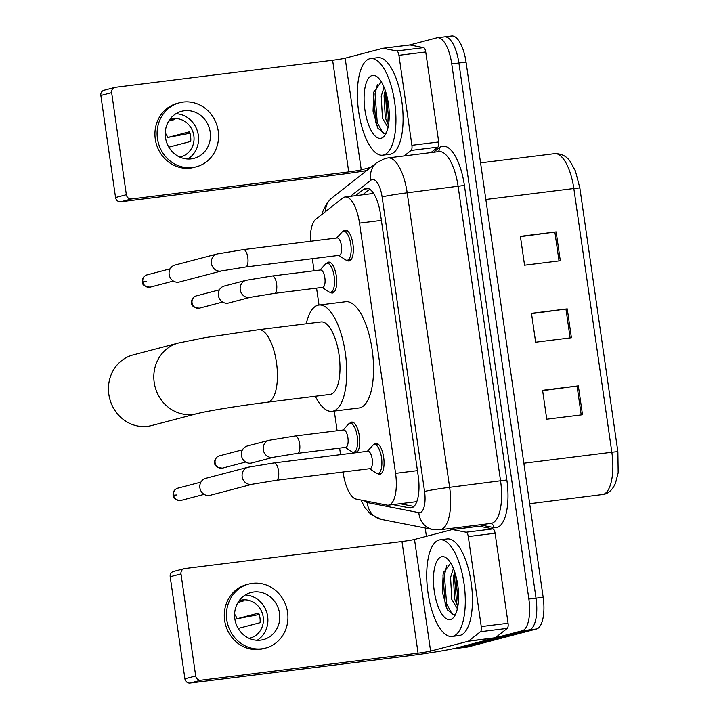 <?xml version="1.0" encoding="UTF-8"?>
<svg xmlns="http://www.w3.org/2000/svg" width="719" height="719" viewBox="0 0 719 719"><rect width="100%" height="100%" fill="white"/><g stroke="black" fill="none" stroke-linecap="round" stroke-linejoin="round"><path stroke-width="1.08" d="M320.009 270.038L325.356 264.206A14.605 5.545 82.9 0 1 326.687 263.343A15.575 5.914 82.9 0 1 328.331 262.156A15.575 5.914 82.9 0 1 328.628 262.102A15.575 5.914 82.9 0 1 336.366 276.438A15.575 5.914 82.9 0 1 332.771 292.957A15.575 5.914 82.9 0 1 332.475 293.01A15.575 5.914 82.9 0 1 330.3 292.291M354.557 452.907A15.575 5.914 82.9 0 1 353.353 452.26M343.062 430.016L348.409 424.174A14.605 5.545 82.9 0 1 349.74 423.32A15.575 5.914 82.9 0 1 351.384 422.134A15.575 5.914 82.9 0 1 351.681 422.071A15.575 5.914 82.9 0 1 359.293 435.552A15.575 5.914 82.9 0 1 356.453 452.673M336.618 238.016L341.965 232.174A14.605 5.545 82.9 0 1 343.296 231.311A15.575 5.914 82.9 0 1 344.94 230.125A15.575 5.914 82.9 0 1 345.237 230.071A15.575 5.914 82.9 0 1 352.975 244.406A15.575 5.914 82.9 0 1 349.38 260.934A15.575 5.914 82.9 0 1 349.083 260.988A15.575 5.914 82.9 0 1 346.9 260.26M367.355 451.307L372.703 445.474A14.605 5.545 82.9 0 1 374.033 444.612A15.575 5.914 82.9 0 1 375.678 443.425A15.575 5.914 82.9 0 1 375.974 443.371A15.575 5.914 82.9 0 1 383.712 457.706A15.575 5.914 82.9 0 1 380.117 474.225A15.575 5.914 82.9 0 1 379.821 474.288A15.575 5.914 82.9 0 1 377.637 473.56M343.062 471.997L343.206 473.003A29.209 11.082 -97.1 0 0 356.238 499.094L386.993 505.115A29.209 11.082 -97.1 0 0 388.377 505.169A29.209 11.082 -97.1 0 0 388.934 505.062A29.209 11.082 -97.1 0 0 395.567 473.354L359.509 223.124A29.209 11.082 -97.1 0 0 345.102 196.979A29.209 11.082 -97.1 0 0 342.738 198.013L315.893 219.151A29.209 11.082 -97.1 0 0 310.32 241.287M312.325 258.696L314.068 270.784M316.567 288.13L319.002 305.045M334.281 411.061L337.121 430.753M339.62 448.099L340.563 454.651M392.889 504.612L409.65 507.893A29.209 11.082 -97.1 0 0 411.034 507.938A29.209 11.082 -97.1 0 0 411.592 507.839A29.209 11.082 -97.1 0 0 418.233 476.122L380.504 214.325A29.209 11.082 -97.1 0 0 366.097 188.171A29.209 11.082 -97.1 0 0 363.733 189.214L355.51 195.676M409.668 44.955L436.784 37.837A29.209 11.082 82.9 0 1 437.332 37.73A29.209 11.082 82.9 0 1 451.739 63.883L528.86 599.053A29.209 11.082 82.9 0 1 522.219 630.761L453.815 648.718A29.209 11.082 82.9 0 1 453.267 648.817A29.209 11.082 82.9 0 1 452.691 648.853M426.412 536.329L425.208 527.998M443.929 36.948A29.209 11.082 82.9 0 1 444.486 36.84L451.631 35.95A29.209 11.082 82.9 0 1 466.047 62.095L543.16 597.273A29.209 11.082 82.9 0 1 536.527 628.981L468.114 646.929L460.969 647.828A29.209 11.082 82.9 0 1 460.412 647.927A29.209 11.082 82.9 0 0 460.969 647.828L529.373 629.871L460.969 647.828L453.815 648.718M543.16 597.273L536.014 598.163A29.209 11.082 82.9 0 1 529.373 629.871A29.209 11.082 82.9 0 0 536.014 598.163L458.893 62.993L536.014 598.163L528.86 599.053M444.486 36.84A29.209 11.082 82.9 0 1 458.893 62.993A29.209 11.082 82.9 0 0 444.486 36.84L437.332 37.73M362.664 194.786L369.737 189.214M413.937 506.437L400.043 503.722M520.439 236.641L556.146 231.869L520.394 236.326L524.555 265.203L560.308 260.745L556.146 231.869M542.629 390.651L578.337 385.878L542.584 390.336L546.746 419.204L582.498 414.755L578.337 385.878M531.53 313.646L567.237 308.873L531.485 313.331L535.646 342.208L571.398 337.75L567.237 308.873M468.114 646.929A29.209 11.082 82.9 0 1 467.566 647.037L453.267 648.817M439.075 540.014A48.676 18.469 82.9 0 1 439.992 539.834A48.676 18.469 82.9 0 1 464.177 584.637A48.676 18.469 82.9 0 1 452.943 636.27A48.676 18.469 82.9 0 1 452.026 636.45A48.676 18.469 82.9 0 1 427.841 591.647A48.676 18.469 82.9 0 1 439.075 540.014M439.992 539.834L447.146 538.944A48.676 18.469 82.9 0 1 471.331 583.747A48.676 18.469 82.9 0 1 460.097 635.38A48.676 18.469 82.9 0 1 459.171 635.56L452.026 636.45M450.534 619.517A31.735 12.043 82.9 0 1 434.276 591.225A31.735 12.043 82.9 0 1 441.484 556.767A31.735 12.043 82.9 0 1 447.335 558.807A31.735 12.043 82.9 0 1 457.958 586.65A31.735 12.043 82.9 0 1 454.489 616.255A31.735 12.043 82.9 0 1 450.534 619.517M450.058 563.831L443.174 573.304L442.401 592.42L447.182 609.397L453.761 614.925L455.711 613.954M454.642 571.803L453.401 577.123L454.642 599.107L457.832 606.414M453.401 568.504L450.561 577.474L451.811 599.466L457.383 608.732M454.651 571.83L454.327 573.933L456.529 602.54L457.85 606.297M443.533 571.991L442.976 575.344L445.178 603.951L447.542 610.036M455.612 574.921L458.246 603.322M446.769 565.7L444.396 575.173L446.589 603.771L452.593 614.889M452.341 529.552L478.971 526.236A4.871 1.851 82.9 0 1 479.061 526.218A4.871 1.851 82.9 0 1 479.294 526.227L492.919 528.896A4.871 1.851 82.9 0 1 495.094 533.246L468.276 536.581L481.245 626.582L508.063 623.247A4.871 1.851 82.9 0 1 507.255 628.37L495.364 637.735A4.871 1.851 82.9 0 1 495.058 637.888L457.419 647.765A38.943 1.824 -8.2 0 1 407.26 655.998L190.059 683.05A4.871 4.494 -104.7 0 1 184.9 678.79L195.694 675.959A4.871 4.494 75.3 0 0 200.862 680.219L418.063 653.167A9.733 0.458 171.8 0 0 430.6 651.108L468.249 641.231A4.871 1.851 -97.1 0 0 468.545 641.078L480.445 631.713A4.871 1.851 -97.1 0 0 481.245 626.582M495.094 533.246L508.063 623.247M468.276 536.581A4.871 1.851 -97.1 0 0 466.11 532.231L452.485 529.57A4.871 1.851 -97.1 0 0 452.251 529.561A4.871 1.851 -97.1 0 0 452.161 529.579L414.512 539.457A9.733 0.458 171.8 0 1 401.975 541.515L184.774 568.558A4.871 4.494 75.3 0 0 180.999 573.933L170.196 576.764L184.9 678.79M170.196 576.764A4.871 4.494 -104.7 0 1 173.432 571.497L184.226 568.666M180.999 573.933L195.694 675.959M234.843 618.861A24.338 22.487 75.3 0 0 263.361 639.613A24.338 22.487 75.3 0 0 279.529 613.289A24.338 22.487 75.3 0 0 251.012 592.528A24.338 22.487 75.3 0 0 234.843 618.861M257.186 640.278A24.338 22.487 75.3 0 0 267.648 616.408A24.338 22.487 75.3 0 0 245.305 594.981M238.42 628.801A19.467 17.993 75.3 0 0 238.465 628.37L260.071 622.699A19.467 17.993 -104.7 0 0 259.945 617.819A19.467 17.993 -104.7 0 0 258.678 613.073L237.081 618.744L259.73 614.43M249.008 638.301A19.467 17.993 75.3 0 0 250.248 638.023A19.467 17.993 75.3 0 0 263.181 616.965A19.467 17.993 75.3 0 0 240.362 600.356A19.467 17.993 75.3 0 0 239.148 600.725M248.783 584.053L246.626 584.628A33.101 30.584 75.3 0 0 224.634 620.425A33.101 30.584 75.3 0 0 263.424 648.655L265.59 648.089A33.101 30.584 75.3 0 0 287.573 612.291A33.101 30.584 75.3 0 0 248.783 584.053A33.101 30.584 75.3 0 0 226.8 619.859A33.101 30.584 75.3 0 0 265.59 648.089M237.081 618.744A19.467 17.993 75.3 0 0 234.592 614.197M238.061 602.36L243.849 600.841A19.467 17.993 -104.7 0 0 239.085 600.814M133.096 354.925A36.507 33.73 75.3 0 0 108.839 394.407A36.507 33.73 75.3 0 0 151.628 425.549L196.988 413.641A36.507 33.73 -104.7 0 1 154.208 382.508A36.507 33.73 -104.7 0 1 178.456 343.017L133.096 354.925M196.988 413.641C210.038 410.414 241.413 405.489 267.468 402.209L330.039 394.416A36.507 13.85 -97.1 0 0 330.722 394.291A36.507 13.85 -97.1 0 0 339.152 355.563A36.507 13.85 -97.1 0 0 321.016 321.959L258.445 329.751L205.14 337.624L178.456 343.017M306.267 323.802A53.548 20.321 82.9 0 1 317.897 305.251A53.548 20.321 82.9 0 1 318.903 305.054A53.548 20.321 82.9 0 1 345.515 354.341A53.548 20.321 82.9 0 1 333.149 411.133A53.548 20.321 82.9 0 1 332.142 411.331A53.548 20.321 82.9 0 1 315.29 396.259M318.903 305.054L345.722 301.719A53.548 20.321 82.9 0 1 372.325 350.998A53.548 20.321 82.9 0 1 359.967 407.79A53.548 20.321 82.9 0 1 358.961 407.988L332.142 411.331M367.715 451.28A8.763 3.325 82.9 0 1 367.876 451.244A8.763 3.325 82.9 0 1 372.226 459.315A8.763 3.325 82.9 0 1 370.204 468.608A8.763 3.325 82.9 0 1 370.042 468.635A8.763 3.325 82.9 0 1 369.872 468.644M374.033 444.612A14.605 5.545 82.9 0 1 374.302 444.558A14.605 5.545 82.9 0 1 381.564 458.003A14.605 5.545 82.9 0 1 378.194 473.488A14.605 5.545 82.9 0 1 377.915 473.542A14.605 5.545 82.9 0 1 376.136 473.048L369.521 468.698M252.432 484.202L210.164 495.292A8.763 8.098 -104.7 0 1 209.184 495.481A8.763 8.098 -104.7 0 1 199.891 487.815A8.763 8.098 -104.7 0 1 205.715 478.342L247.983 467.251L274.2 462.91A8.763 3.325 82.9 0 1 278.442 470.217A8.763 3.325 82.9 0 1 276.536 480.274A8.763 3.325 82.9 0 1 276.366 480.301L252.432 484.202A8.763 8.098 -104.7 0 1 242.159 476.724A8.763 8.098 -104.7 0 1 242.096 476.176A8.763 8.098 -104.7 0 1 247.983 467.251M336.977 237.98A8.763 3.325 82.9 0 1 337.139 237.944A8.763 3.325 82.9 0 1 341.489 246.015A8.763 3.325 82.9 0 1 339.467 255.308A8.763 3.325 82.9 0 1 339.305 255.335A8.763 3.325 82.9 0 1 339.134 255.344M343.296 231.311A14.605 5.545 82.9 0 1 343.565 231.257A14.605 5.545 82.9 0 1 350.827 244.703A14.605 5.545 82.9 0 1 347.457 260.188A14.605 5.545 82.9 0 1 347.178 260.242A14.605 5.545 82.9 0 1 345.399 259.748L338.784 255.398M221.695 270.901L179.426 281.992A8.763 8.098 -104.7 0 1 178.447 282.181A8.763 8.098 -104.7 0 1 169.154 274.514A8.763 8.098 -104.7 0 1 174.978 265.041L217.246 253.951L243.462 249.61A8.763 3.325 82.9 0 1 247.704 256.917A8.763 3.325 82.9 0 1 245.799 266.974A8.763 3.325 82.9 0 1 245.628 267.001L221.695 270.901A8.763 8.098 -104.7 0 1 211.422 263.424A8.763 8.098 -104.7 0 1 211.359 262.875A8.763 8.098 -104.7 0 1 217.246 253.951M343.421 429.98A8.763 3.325 82.9 0 1 343.583 429.953A8.763 3.325 82.9 0 1 347.933 438.015A8.763 3.325 82.9 0 1 345.911 447.308A8.763 3.325 82.9 0 1 345.749 447.344A8.763 3.325 82.9 0 1 345.578 447.353M273.544 457.248L251.731 462.973A8.763 8.098 -104.7 0 1 250.751 463.162A8.763 8.098 -104.7 0 1 241.548 456.026A8.763 8.098 -104.7 0 1 247.282 446.023L269.095 440.298L295.32 435.966A8.763 3.325 82.9 0 1 299.553 443.264A8.763 3.325 82.9 0 1 297.648 453.321A8.763 3.325 82.9 0 1 297.486 453.347L273.544 457.248A8.763 8.098 -104.7 0 1 272.573 457.437A8.763 8.098 -104.7 0 1 263.217 449.231A8.763 8.098 -104.7 0 1 269.095 440.298M349.74 423.32A14.605 5.545 82.9 0 1 350.009 423.266A14.605 5.545 82.9 0 1 357.271 436.703A14.605 5.545 82.9 0 1 353.901 452.197A14.605 5.545 82.9 0 1 353.622 452.242A14.605 5.545 82.9 0 1 351.843 451.757L345.228 447.407M320.368 270.011A8.763 3.325 82.9 0 1 320.53 269.976A8.763 3.325 82.9 0 1 324.88 278.037A8.763 3.325 82.9 0 1 322.858 287.33A8.763 3.325 82.9 0 1 322.696 287.366A8.763 3.325 82.9 0 1 322.525 287.375M250.491 297.271L228.678 302.996A8.763 8.098 -104.7 0 1 227.698 303.184A8.763 8.098 -104.7 0 1 218.495 296.057A8.763 8.098 -104.7 0 1 224.229 286.045L246.042 280.32L272.267 275.988A8.763 3.325 82.9 0 1 276.5 283.286A8.763 3.325 82.9 0 1 274.595 293.343A8.763 3.325 82.9 0 1 274.433 293.379L250.491 297.271A8.763 8.098 -104.7 0 1 249.52 297.459A8.763 8.098 -104.7 0 1 240.164 289.254A8.763 8.098 -104.7 0 1 246.042 280.32M326.687 263.343A14.605 5.545 82.9 0 1 326.956 263.289A14.605 5.545 82.9 0 1 334.218 276.725A14.605 5.545 82.9 0 1 330.848 292.22A14.605 5.545 82.9 0 1 330.569 292.274A14.605 5.545 82.9 0 1 328.79 291.779L322.175 287.429M382.993 48.281L409.623 44.964A4.871 1.851 82.9 0 1 409.713 44.946A4.871 1.851 82.9 0 1 409.947 44.955L423.572 47.625A4.871 1.851 82.9 0 1 425.738 51.975L398.928 55.309L411.897 145.31L438.707 141.976A4.871 1.851 82.9 0 1 437.907 147.098L430.942 152.581M425.738 51.975L438.707 141.976M366.663 170.592A38.943 1.824 -8.2 0 1 337.912 174.726L120.711 201.778A4.871 4.494 -104.7 0 1 115.543 197.518L126.346 194.687A4.871 4.494 75.3 0 0 131.505 198.947L348.715 171.895A9.733 0.458 171.8 0 0 361.253 169.837L370.815 167.329M398.928 55.309A4.871 1.851 -97.1 0 0 396.753 50.959L383.128 48.299A4.871 1.851 -97.1 0 0 382.894 48.29A4.871 1.851 -97.1 0 0 382.805 48.308L345.156 58.185A9.733 0.458 171.8 0 1 332.618 60.243L115.417 87.287A4.871 4.494 75.3 0 0 111.643 92.661L100.84 95.492L115.543 197.518M100.84 95.492A4.871 4.494 -104.7 0 1 104.075 90.226L114.878 87.394M111.643 92.661L126.346 194.687M404.123 155.924L411.088 150.442A4.871 1.851 -97.1 0 0 411.897 145.31M165.487 137.581A24.338 22.487 75.3 0 0 194.013 158.342A24.338 22.487 75.3 0 0 210.182 132.017A24.338 22.487 75.3 0 0 181.655 111.256A24.338 22.487 75.3 0 0 165.487 137.581M187.839 159.007A24.338 22.487 75.3 0 0 198.3 135.136A24.338 22.487 75.3 0 0 175.948 113.71M169.073 147.53A19.467 17.993 75.3 0 0 169.118 147.098L190.715 141.427A19.467 17.993 -104.7 0 0 190.589 136.547A19.467 17.993 -104.7 0 0 189.331 131.802L167.725 137.473L190.373 133.159M179.651 157.03A19.467 17.993 75.3 0 0 180.891 156.751A19.467 17.993 75.3 0 0 193.833 135.693A19.467 17.993 75.3 0 0 171.014 119.084A19.467 17.993 75.3 0 0 169.792 119.453M179.435 102.781L177.269 103.356A33.101 30.584 75.3 0 0 155.286 139.153A33.101 30.584 75.3 0 0 194.076 167.383L196.233 166.817A33.101 30.584 75.3 0 0 218.225 131.02A33.101 30.584 75.3 0 0 179.435 102.781A33.101 30.584 75.3 0 0 157.443 138.587A33.101 30.584 75.3 0 0 196.233 166.817M167.725 137.473A19.467 17.993 75.3 0 0 165.235 132.925M168.704 121.089L174.492 119.57A19.467 17.993 -104.7 0 0 169.729 119.543M369.719 58.742A48.676 18.469 82.9 0 1 370.644 58.563A48.676 18.469 82.9 0 1 394.83 103.365A48.676 18.469 82.9 0 1 383.595 154.998A48.676 18.469 82.9 0 1 382.67 155.178A48.676 18.469 82.9 0 1 358.484 110.375A48.676 18.469 82.9 0 1 369.719 58.742M370.644 58.563L377.79 57.673A48.676 18.469 82.9 0 1 401.975 102.475A48.676 18.469 82.9 0 1 390.741 154.109A48.676 18.469 82.9 0 1 389.824 154.279L382.67 155.178M381.178 138.246A31.735 12.043 82.9 0 1 364.919 109.953A31.735 12.043 82.9 0 1 372.136 75.495A31.735 12.043 82.9 0 1 377.978 77.535A31.735 12.043 82.9 0 1 388.611 105.378A31.735 12.043 82.9 0 1 385.132 134.983A31.735 12.043 82.9 0 1 381.178 138.246M380.711 82.559L373.826 92.032L373.044 111.148L377.834 128.126L384.413 133.653L386.364 132.682M388.503 125.025L387.173 121.268L385.294 90.558L384.683 92.607L384.054 95.852L385.294 117.835L388.476 125.142M384.054 87.233L381.214 96.202L382.454 118.195L388.026 127.461M374.186 90.72L373.628 94.072L375.821 122.679L378.185 128.764M386.256 93.65L388.898 122.05M377.412 84.429L375.048 93.901L377.241 122.5L383.245 133.617M417.433 470.63L395.567 473.354M381.376 220.4L359.509 223.124M364.47 500.712A19.467 7.388 -97.1 0 0 367.31 502.545L418.826 512.629A19.467 7.388 -97.1 0 0 420.121 512.593A19.467 7.388 -97.1 0 0 424.552 491.454L382.104 196.916A19.467 7.388 -97.1 0 0 372.127 179.552A19.467 7.388 -97.1 0 0 370.923 180.172L350.423 196.314M382.104 196.916A19.467 0.908 171.8 0 1 407.179 192.8L449.627 487.338A38.943 14.775 82.9 0 1 440.774 529.615A38.943 14.775 82.9 0 1 440.037 529.759L490.987 523.414A38.943 14.775 -97.1 0 0 491.724 523.27A38.943 14.775 -97.1 0 0 500.577 480.993L458.129 186.455A38.943 14.775 -97.1 0 0 438.914 151.592L387.972 157.937A38.943 14.775 82.9 0 1 407.179 192.8L464.402 185.43L506.841 479.968L449.627 487.338A19.467 0.908 171.8 0 0 424.552 491.454M387.972 157.937L385.069 158.495L376.756 162.647A19.467 17.562 51.8 0 0 370.923 180.172M506.841 479.968A43.814 16.627 82.9 0 1 496.883 527.53A43.814 16.627 82.9 0 1 493.98 527.611L479.717 524.816M433.521 152.266L439.237 147.755A43.814 16.627 82.9 0 1 464.402 185.43M522.219 630.761L536.527 628.981M451.739 63.883L466.047 62.095M439.237 147.755A4.871 4.386 -128.2 0 1 438.284 151.673M490.709 523.45A4.871 4.467 -78.9 0 1 493.98 527.611M376.756 162.647L331.783 198.049A19.467 17.562 51.8 0 0 325.518 211.575M367.31 502.545A19.467 17.876 101.1 0 0 381.447 519.433L432.964 529.508L440.037 529.759M418.826 512.629A19.467 17.876 101.1 0 0 432.964 529.508M412.373 507.551L409.65 507.893M368.64 188.603L363.733 189.214M602.243 494.681A38.943 14.775 -97.1 0 0 602.98 494.537A38.943 14.775 -97.1 0 0 611.833 452.251A9.733 0.458 -8.2 0 1 617.873 451.811L618.16 472.841L615.473 483.258C612.669 489.495 608.867 493.18 604.059 494.33L529.678 503.713M523.845 463.216L611.833 452.251L573.825 188.522A38.943 14.775 -97.1 0 0 554.61 153.65C561.287 153.507 566.455 156.059 570.122 161.326L575.398 170.924L579.865 188.072A9.733 0.458 171.8 0 0 573.825 188.522L485.837 199.478M565.952 309.044L570.113 337.912M577.051 386.049L581.213 414.917M554.861 232.039L559.023 260.907M401.975 541.515L418.063 653.167M414.512 539.457L430.6 651.108M495.058 637.888L468.249 641.231M200.862 680.219L190.059 683.05M479.294 526.227L452.485 529.57M466.11 532.231L492.919 528.896M468.545 641.078L495.364 637.735M507.255 628.37L480.445 631.713M267.468 402.209A36.507 13.85 -97.1 0 0 268.16 402.083A36.507 13.85 -97.1 0 0 276.456 362.439A36.507 13.85 -97.1 0 0 258.445 329.751M177.009 494.933L173.09 495.22C172.982 498.357 175.607 500.091 180.954 500.433A6.327 5.851 -104.7 0 1 173.54 495.04A6.327 5.851 -104.7 0 1 177.746 488.192L200.916 482.116M177.746 488.192C174.465 489.306 172.911 491.643 173.09 495.22L173.54 495.04M274.038 462.946A8.763 3.325 82.9 0 1 274.2 462.91L367.876 451.244M146.272 281.632L142.353 281.92C142.245 285.057 144.87 286.791 150.226 287.133A6.327 5.851 -104.7 0 1 142.802 281.74A6.327 5.851 -104.7 0 1 147.009 274.892L170.178 268.816M147.009 274.892C143.728 276.006 142.173 278.352 142.353 281.92L142.802 281.74M243.301 249.646A8.763 3.325 82.9 0 1 243.462 249.61L337.139 237.944M219.313 455.873C216.033 456.987 214.478 459.333 214.657 462.901C214.55 466.038 217.174 467.772 222.522 468.123A6.327 5.851 -104.7 0 1 215.107 462.721A6.327 5.851 -104.7 0 1 219.313 455.873L242.483 449.797M214.657 462.901L215.107 462.721M295.149 435.993A8.763 3.325 82.9 0 1 295.32 435.966L343.583 429.953M196.26 295.904C192.98 297.01 191.425 299.356 191.605 302.924C191.497 306.06 194.121 307.804 199.469 308.145A6.327 5.851 -104.7 0 1 192.054 302.744A6.327 5.851 -104.7 0 1 196.26 295.904L219.43 289.82M191.605 302.924L192.054 302.744M272.097 276.015A8.763 3.325 82.9 0 1 272.267 275.988L320.53 269.976M332.618 60.243L348.715 171.895M345.156 58.185L361.253 169.837M131.505 198.947L120.711 201.778M409.947 44.955L383.128 48.299M396.753 50.959L423.572 47.625M437.907 147.098L411.088 150.442M416.804 501.628L388.377 505.169M373.601 193.429L345.102 196.979M331.783 198.049L327.226 202.776L323.101 210.667L322.013 214.325M360.974 500.029L365 507.794L370.905 514.4L381.447 519.433M579.865 188.072L617.873 451.811M554.61 153.65L480.562 162.871M452.251 529.561L479.061 526.218M374.302 444.558L378.131 444.081M370.042 468.635L276.366 480.301M377.915 473.542L381.744 473.066M180.954 500.433L204.133 494.357M343.565 231.257L347.394 230.781M339.305 255.335L245.628 267.001M347.178 260.242L351.007 259.766M150.226 287.133L173.396 281.057M350.009 423.266L353.838 422.79M345.749 447.344L297.486 453.347M353.622 452.242L357.451 451.766M222.522 468.123L245.691 462.038M326.956 263.289L330.785 262.812M322.696 287.366L274.433 293.379M330.569 292.274L334.398 291.797M199.469 308.145L222.638 302.061M382.894 48.29L409.713 44.946"/></g></svg>
